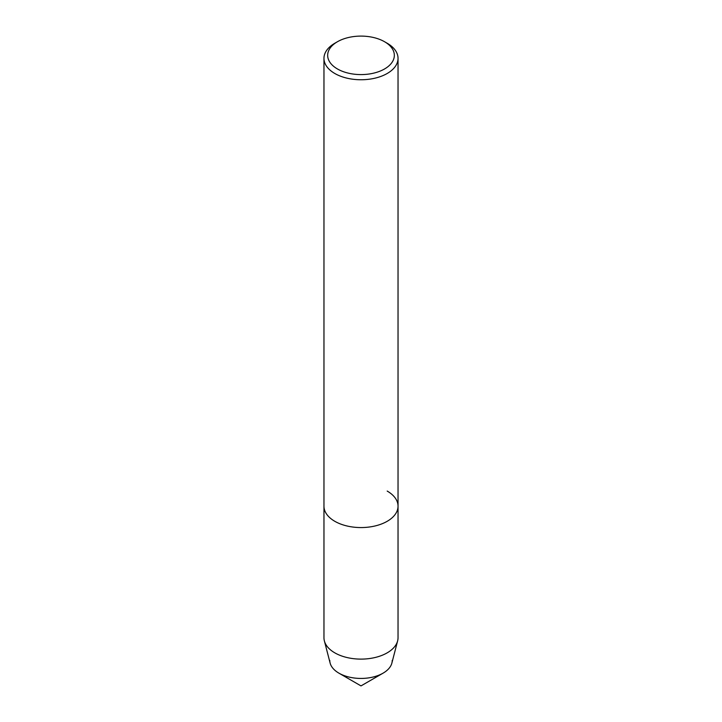 <?xml version="1.0" encoding="UTF-8"?>
<svg xmlns="http://www.w3.org/2000/svg" width="722" height="722" viewBox="0 0 722 722"><rect width="100%" height="100%" fill="white"/><g stroke="black" fill="none" stroke-linecap="round" stroke-linejoin="round"><path stroke-width="1.08" d="M392.217 660.404A31.217 18.023 180 0 1 383.075 673.157A31.217 18.023 180 0 1 338.925 673.157A31.217 18.023 180 0 1 329.783 660.404M384.573 41.741L384.573 41.741A33.329 19.241 180 0 1 384.573 68.951A33.329 19.241 180 0 1 337.427 68.951A33.329 19.241 180 0 1 337.427 41.741A33.329 19.241 180 0 1 384.573 41.741L387.191 43.248A37.039 21.38 180 0 1 398.039 58.365A37.039 21.38 180 0 1 361 79.754A37.039 21.38 180 0 1 323.961 58.365A37.039 21.38 180 0 1 334.809 43.248L337.427 41.741M387.191 491.068A37.039 21.38 180 0 1 398.039 506.185A37.039 21.38 180 0 1 361 527.565A37.039 21.38 180 0 1 323.961 506.185L323.961 58.365M398.039 506.185L398.039 637.725A37.039 21.38 180 0 1 397.623 640.892A37.039 21.38 180 0 1 361 659.114A37.039 21.38 180 0 1 324.368 640.892A37.039 21.38 180 0 1 323.961 637.725L323.961 506.185A37.039 21.38 180 0 0 361 527.565A37.039 21.38 180 0 0 398.039 506.185L398.039 58.365M397.623 640.892L391.875 663.076A31.217 18.023 180 0 1 361 678.436A31.217 18.023 180 0 1 330.125 663.076L324.377 640.892M383.075 673.157L361 685.9L338.925 673.157"/></g></svg>
